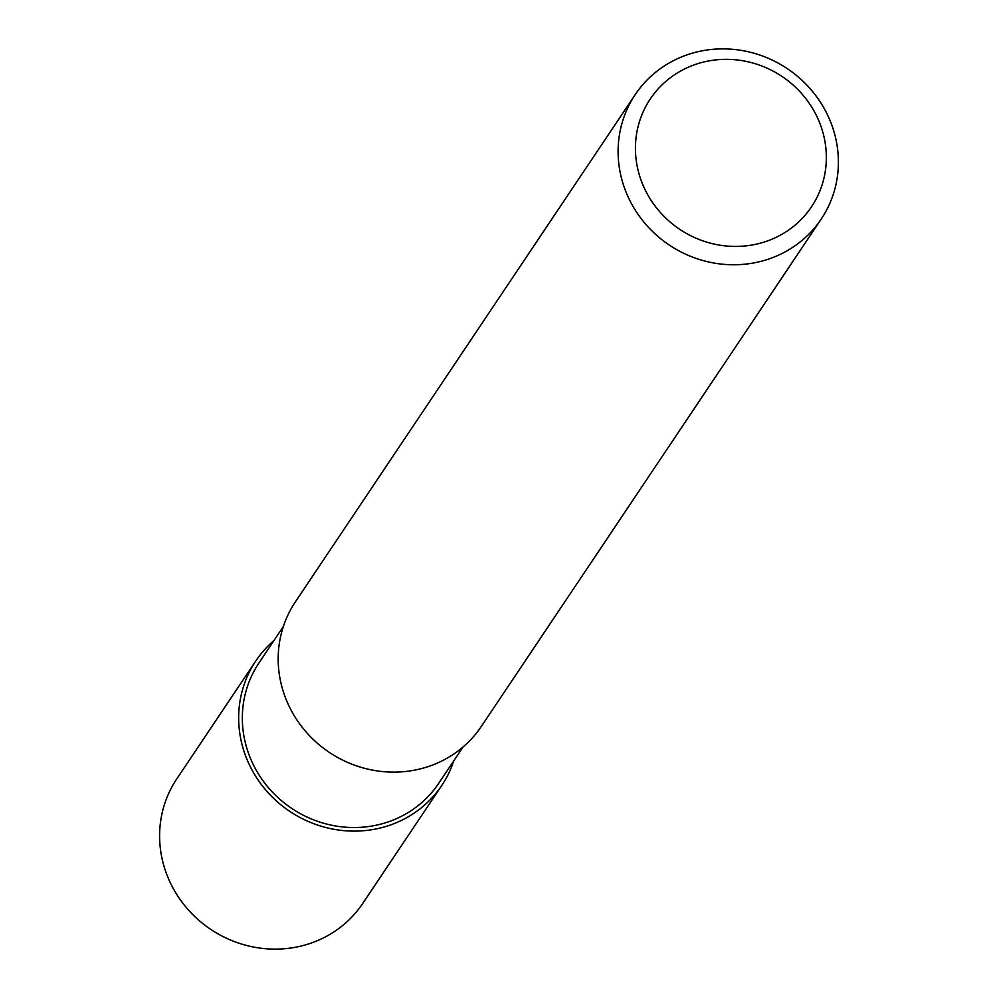 <?xml version="1.0" encoding="UTF-8"?>
<svg xmlns="http://www.w3.org/2000/svg" width="998" height="998" viewBox="0 0 998 998"><rect width="100%" height="100%" fill="white"/><g stroke="black" fill="none" stroke-linecap="round" stroke-linejoin="round"><path stroke-width="1.5" d="M463.072 746.978L438.671 783.393A108.171 102.582 -146.2 0 1 339.382 826.544A108.171 102.582 -146.2 0 1 250.273 757.944A108.171 102.582 -146.2 0 1 258.944 662.984L283.332 626.557M830.174 120.858A111.901 106.112 -146.2 0 1 821.217 219.098A111.901 106.112 -146.2 0 1 718.498 263.746A111.901 106.112 -146.2 0 1 626.32 192.776A111.901 106.112 -146.2 0 1 635.277 94.536A111.901 106.112 -146.2 0 1 737.996 49.9A111.901 106.112 -146.2 0 1 830.174 120.858M821.217 219.098L481.298 726.469A111.901 106.112 -146.2 0 1 378.579 771.105A111.901 106.112 -146.2 0 1 286.401 700.147A111.901 106.112 -146.2 0 1 295.358 601.906L635.277 94.536M819.221 121.719A96.981 91.966 -146.2 0 1 767.063 241.092A96.981 91.966 -146.2 0 1 642.55 184.056A96.981 91.966 -146.2 0 1 694.708 64.683A96.981 91.966 -146.2 0 1 819.221 121.719M453.791 760.825A111.901 106.112 -146.2 0 1 441.765 785.463A111.901 106.112 -146.2 0 1 339.058 830.099A111.901 106.112 -146.2 0 1 246.88 759.141A111.901 106.112 -146.2 0 1 255.837 660.901A111.901 106.112 -146.2 0 1 274.063 640.417M441.765 785.463L362.723 903.464A111.901 106.112 -146.2 0 1 260.004 948.1A111.901 106.112 -146.2 0 1 167.826 877.142A111.901 106.112 -146.2 0 1 176.783 778.889L255.837 660.901"/></g></svg>
